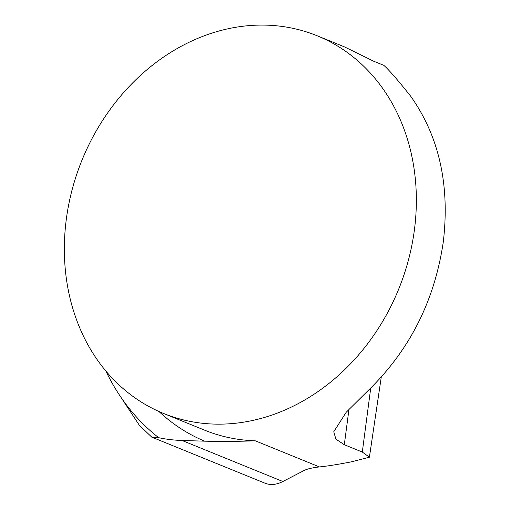 <?xml version="1.0" encoding="UTF-8"?>
<svg xmlns="http://www.w3.org/2000/svg" width="510" height="510" viewBox="0 0 510 510"><rect width="100%" height="100%" fill="white"/><g stroke="black" fill="none" stroke-linecap="round" stroke-linejoin="round"><path stroke-width="0.76" d="M105.882 371.07A234.441 196.618 -67.9 0 0 119.174 394.644L139.409 425.353L151.763 437.134L265.002 483.193C270.466 485.38 276.42 484.819 282.872 481.504L304.062 470.526C307.192 468.919 312.324 467.721 319.451 466.93C327.943 466.057 338.691 464.336 351.683 461.767L369.406 457.202L381.27 377.081M151.763 437.134L158.712 437.701A183.472 153.873 -67.9 0 0 182.051 440.481L204.644 441.175C222.972 441.552 239.834 441.424 255.23 440.799L319.451 466.93M414.394 229.978A203.86 170.971 -67.9 0 0 317.175 35.783A203.86 170.971 -67.9 0 0 81.982 160.178A203.86 170.971 -67.9 0 0 163.519 413.444A203.86 170.971 -67.9 0 0 414.394 229.978M317.175 35.783L344.581 46.933L373.397 61.098L383.845 65.35C389.187 70.119 398.176 80.459 410.799 96.371C439.116 136.489 449.954 184.951 443.311 241.746C434.998 298.522 411.449 346.621 372.663 386.051L346.233 412.239L333.763 431.747L335.892 439.142L344.307 444.726L362.304 452.051L369.406 457.202M119.174 394.644A234.441 196.618 -67.9 0 0 158.712 437.701M182.051 440.481L282.872 481.504M163.519 413.444L204.657 430.185A203.86 170.971 -67.9 0 0 255.23 440.799M370.744 387.931L362.304 452.051M348.961 409.358L344.307 444.726M158.922 411.481A214.053 179.52 -67.9 0 0 204.644 441.175"/></g></svg>
